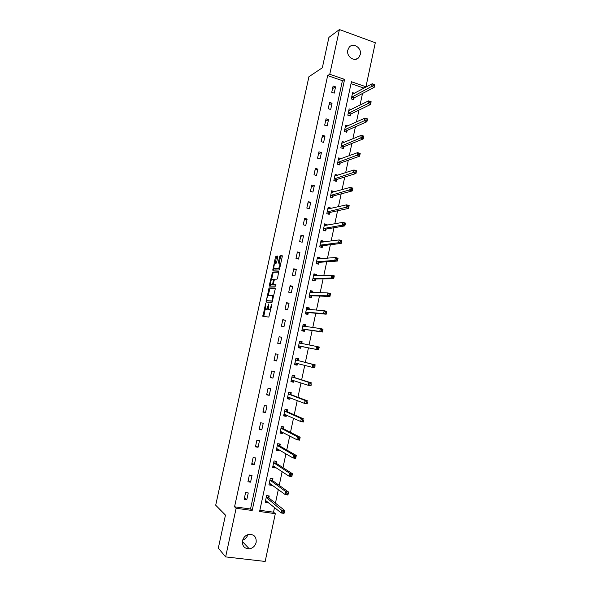 <?xml version="1.0" encoding="UTF-8"?>
<svg xmlns="http://www.w3.org/2000/svg" width="591" height="591" viewBox="0 0 591 591"><rect width="100%" height="100%" fill="white"/><g stroke="black" fill="none" stroke-linecap="round" stroke-linejoin="round"><path stroke-width="0.89" d="M265.558 303.715L262.914 316.362L268.824 317.072L271.801 304.904L271.72 304.158L271.01 306.315C270.508 308.339 269.91 309.425 269.215 309.566L268.388 309.27L268.676 303.988L267.908 306.064C267.405 308.066 266.814 309.137 266.135 309.285L265.329 308.997L265.558 303.715M360.266 54.579L358.855 57.46C354.918 62.543 346.075 56.692 347.811 50.102L349.148 47.31C353.078 42.079 362.01 47.967 360.266 54.579M247.851 534.633C247.008 537.367 245.28 539.206 242.657 540.144M256.147 542.405C255.127 546.054 252.852 548.197 249.306 548.847C244.342 548.684 242.081 545.973 242.517 540.728C243.485 537.204 245.671 535.069 249.07 534.33C254.196 534.33 256.553 537.02 256.147 542.405M277.777 257.063L277.659 256.073L275.96 256.25L275.399 257.299L272.798 270.22L279.018 269.976L279.595 268.912L282.254 256.627L282.129 255.622L280.001 255.837L278.309 262.108L278.309 263.032L279.794 263.231C280.09 265.544 279.587 267.324 278.272 268.573L273.943 268.61C273.648 266.356 274.143 264.598 275.428 263.342L276.093 263.291L276.654 262.234L277.777 257.063M225.636 556.899L218.315 548.138L225.466 515.123L215.7 505.216L308.916 76.741L322.339 67.773L328.914 37.396L339.419 29.55L375.3 42.744L365.955 86.766L351.431 81.75L259.597 511.503L275.317 513.66L265.174 561.45L225.636 556.899L236.127 508.275L252.18 510.484L344.59 79.386L329.771 74.274L339.419 29.55M234.561 506.805L250.525 509.006L342.411 80.679L327.665 75.604L234.561 506.805L236.127 508.275M327.665 75.604L329.771 74.274M269.082 287.943L266.016 302.06L271.986 302.444L275.229 289.065L275.111 288.016L269.082 287.943L270.065 288.179L268.144 295.53M269.363 285.128L272.525 272.074L278.627 271.794L277.607 278.095L277.031 279.144L274.542 279.188L273.227 283.687L273.338 284.722L276.004 284.781L275.613 286.184L269.363 286.081L269.363 285.128L270.346 285.364L270.53 284.537L272.2 284.722L272.754 283.695L273.5 279.292L272 279.24C270.715 280.466 270.22 282.232 270.523 284.522M246.802 499.683L248.25 492.938L245.605 492.554L244.149 499.306L246.802 499.683L244.497 497.688M250.569 482.16L252.017 475.437L249.372 475.031L247.925 481.768L250.569 482.16L248.235 480.335M254.322 464.696L255.77 457.988L253.133 457.56L251.685 464.275L254.322 464.696L251.958 463.026M258.068 447.276L259.508 440.591L256.886 440.147L255.445 446.84L258.068 447.276L255.674 445.777M261.806 429.908L263.239 423.245L260.616 422.779L259.183 429.45L261.806 429.908L259.375 428.571M265.529 412.592L266.955 405.951L264.347 405.463L262.914 412.119L265.529 412.592L263.069 411.417M269.237 395.335L270.663 388.708L268.063 388.206L266.637 394.84L269.237 395.335L266.748 394.315M272.939 378.122L274.357 371.517L271.764 370.993L270.346 377.605L272.939 378.122L270.419 377.265M276.625 360.961L278.043 354.371L275.458 353.832L274.039 360.429L276.625 360.961L274.076 360.259M280.304 343.851L281.722 337.284L279.144 336.722L277.726 343.297L280.304 343.851M283.976 326.793L285.379 320.248L282.816 319.665L281.405 326.217L283.976 326.793M287.632 309.78L289.036 303.257L286.472 302.658L285.069 309.189L287.632 309.78M291.282 292.826L292.678 286.317L290.129 285.697L288.726 292.213L291.282 292.826M294.916 275.916L296.313 269.422L293.764 268.787L292.368 275.288L294.916 275.916M298.536 259.057L299.933 252.586L297.391 251.929L296.002 258.407L298.536 259.057M302.156 242.244L303.538 235.794L301.011 235.122L299.622 241.579L302.156 242.244M305.754 225.489L307.143 219.054L304.624 218.36L303.235 224.802L305.754 225.489M309.352 208.771L310.726 202.358L308.214 201.649L306.832 208.069L309.352 208.771M312.935 192.112L314.309 185.714L311.804 184.983L310.423 191.388L312.935 192.112M316.503 175.497L317.877 169.122L315.38 168.376L314.006 174.759L316.503 175.497M320.063 158.935L321.43 152.574L318.948 151.806L317.574 158.174L320.063 158.935M323.617 142.416L324.984 136.07L322.501 135.287L321.135 141.633L323.617 142.416M327.163 125.942L328.522 119.618L326.047 118.821L324.681 125.152L327.163 125.942M330.687 109.52L332.046 103.218L329.579 102.398L328.219 108.707L330.687 109.52M334.21 93.149L335.562 86.862L333.102 86.027L331.75 92.314L334.21 93.149M259.855 510.292L273.53 512.183L274.52 507.521M275.443 503.155L278.331 489.555M279.225 485.374L282.136 471.648M282.986 467.651L285.933 453.792M286.746 449.98L289.716 435.995M290.491 432.361L293.491 418.251M294.222 414.793L297.243 400.558M297.945 397.278L300.996 382.916M301.654 379.821L304.734 365.334M305.355 362.409L308.45 347.833M309.056 344.996L312.129 330.524M312.765 327.532L315.793 313.26M316.466 310.112L319.45 296.054M320.159 292.752L323.1 278.893M323.831 275.436L326.734 261.791M327.503 258.178L330.362 244.733M331.159 240.965L333.974 227.727M334.801 223.812L337.572 210.773M338.444 206.71L341.17 193.87M342.063 189.652L344.752 177.019M345.676 172.646L348.321 160.213M349.281 155.699L351.881 143.458M352.871 138.796L355.427 126.755M356.454 121.938L358.973 110.096M360.022 105.139L362.497 93.489M363.583 88.384L363.664 88L351.032 83.649M268.846 497.785L269.23 495.982L266.63 495.605L265.204 502.298L267.804 502.668L267.908 502.187M272.547 480.439L272.924 478.636L270.331 478.245L268.912 484.916L271.505 485.3L271.646 484.664M276.233 463.137L276.61 461.349L274.025 460.928L272.606 467.584L275.199 467.991L275.369 467.185M279.905 445.895L280.289 444.107L277.711 443.671L276.293 450.305L278.878 450.734L279.085 449.766M283.569 428.704L283.953 426.916L281.382 426.466L279.971 433.077L282.542 433.528L282.786 432.39M287.226 411.558L287.603 409.785L285.047 409.304L283.636 415.901L286.199 416.367L286.472 415.074M290.868 394.463L291.245 392.697L288.696 392.202L287.292 398.77L289.849 399.257L290.159 397.809M294.503 377.42L294.879 375.654L292.338 375.145L290.935 381.697L293.483 382.2L293.823 380.589M298.123 360.429L298.499 358.671L295.965 358.139L294.569 364.669L297.11 365.194L297.487 363.435L296.165 364.366L294.702 364.063M301.735 343.489L302.112 341.731L299.585 341.177L298.189 347.693L300.723 348.239L301.1 346.481M305.355 326.52L305.71 324.843L303.19 324.274L301.802 330.768L304.328 331.329L304.697 329.579M308.975 309.514L309.3 308L306.788 307.416L305.407 313.895L307.918 314.471L308.295 312.728M312.595 292.552L312.875 291.215L310.371 290.602L308.997 297.066L311.501 297.665L311.878 295.921M316.2 275.65L316.444 274.475L313.954 273.847L312.573 280.289L315.077 280.902L315.446 279.166M319.79 258.792L320.004 257.779L317.515 257.137L316.148 263.556L318.638 264.192L319.007 262.463M323.373 241.985L323.55 241.135L321.068 240.471L319.709 246.875L322.191 247.533L322.56 245.804M326.941 225.23L327.089 224.543L324.614 223.856L323.255 230.246L325.73 230.918L326.099 229.197M330.502 208.52L330.62 207.995L328.153 207.293L326.793 213.661L329.261 214.348L329.63 212.634M334.055 191.861L334.137 191.491L331.677 190.775L330.325 197.121L332.785 197.83L333.147 196.123M337.601 175.246L335.193 174.308L333.841 180.632L336.294 181.363L336.656 179.657M341.125 158.684L338.695 157.886L337.35 164.195L339.795 164.941L340.157 163.234M344.494 142.232L342.189 141.508L340.844 147.802L343.29 148.563L343.644 146.864M347.796 125.868L345.676 125.181L344.339 131.453L346.769 132.236L347.124 130.545M351.12 109.549L349.148 108.899L347.811 115.156L350.234 115.954L350.596 114.262M354.452 93.289L352.613 92.661L351.283 98.904L353.699 99.716L354.053 98.032M363.664 88L365.955 86.766M273.53 512.183L275.317 513.66M250.525 509.006L252.18 510.484M342.411 80.679L344.59 79.386M267.804 502.668L265.98 501.19M271.505 485.3L269.548 483.866M275.199 467.991L273.072 466.587M278.878 450.734L276.529 449.345L278.413 449.374M282.542 433.528L280.141 432.265M286.199 416.367L283.776 415.259M289.849 399.257L287.396 398.297M293.483 382.2L291.001 381.38M297.11 365.194L294.599 364.521M281.722 337.284L279.129 336.804M302.112 341.731L299.563 341.251M285.379 320.248L282.757 319.916M305.71 324.843L303.139 324.503M289.036 303.257L286.384 303.087M309.3 308L306.707 307.808M292.678 286.317L289.996 286.303M312.875 291.215L310.253 291.156M296.313 269.422L293.601 269.562M316.444 274.475L313.799 274.556M299.933 252.586L297.192 252.874M320.004 257.779L317.33 258.001M303.538 235.794L300.775 236.237M323.55 241.135L321.009 241.475M307.143 219.054L304.343 219.645M327.089 224.543L324.71 224.972M310.726 202.358L307.904 203.105M330.62 207.995L328.367 208.512M314.309 185.714L311.457 186.608M334.137 191.491L331.979 192.09M317.877 169.122L314.996 170.156M337.646 175.039L335.562 175.712M321.43 152.574L318.527 153.763M341.14 158.632L339.116 159.378M324.984 136.07L322.043 137.407M328.522 119.618L325.552 121.103M332.046 103.218L329.054 104.843M335.562 86.862L332.541 88.628M266.563 309.448L265.647 309.233M268.166 308.458L266.644 309.462M269.629 309.728L268.713 309.521M270.818 309.448L269.718 309.75M265.256 308.842L263.785 316.466M275.273 288.245L270.065 288.179M267.014 300.723L266.866 302.112M266.615 299.91L266.681 300.642L271.934 300.959L272.325 300.243L272.643 295.581L268.691 295.19C268.011 295.367 267.428 296.446 266.933 298.425L266.615 299.91M267.657 300.871L266.681 300.642M272.606 301.174L267.679 300.878M273.729 295.995L272.421 295.367M271.638 279.432L272.953 273.345L271.971 273.108M278.804 272.082L273.507 272.318L272.953 273.345M274.29 284.951L276.056 284.965M271.675 284.928L270.811 284.722M273.448 284.751L271.801 284.958M274.202 279.462L273.5 279.292M270.346 285.364L270.294 286.155M275.074 269.008L274.246 268.802M279.654 268.61L275.236 269.053M282.313 255.962L280.998 256.088L280.43 257.151L279.248 263.047M273.973 268.654L273.722 270.25M277.844 256.405L276.943 256.501L276.381 257.55L275.088 263.527M265.455 501.116L266.814 501.308M265.588 500.488L281.309 513.003L281.937 510.048L284.67 510.432L268.994 498.073L268.159 495.827M284.175 511.607L284.67 510.432L284.042 513.38L281.309 513.003L283.924 512.789L284.175 511.607L283.074 511.451L282.83 512.633M283.074 511.451L266.245 497.408M283.924 512.789L284.042 513.38M269.149 483.807L270.73 483.992M270.331 478.267L271.779 478.466M269.297 483.113L285.209 494.586L285.837 491.646L288.556 492.044L272.695 480.712L271.823 478.496M288.068 493.182L288.556 492.044L287.935 494.992L285.209 494.586L287.824 494.357L288.068 493.182L286.982 493.02L286.731 494.202M286.982 493.02L285.837 491.646L269.947 480.04M287.824 494.357L287.935 494.992M272.828 466.55L274.579 466.668M274.01 461.024L275.295 461.135M272.99 465.789L289.095 476.235L289.723 473.295L292.434 473.723L276.389 463.403L275.502 461.268M291.961 474.809L292.434 473.723L291.814 476.656L289.095 476.235L291.71 475.991L291.961 474.809L290.868 474.639L290.624 475.821M290.868 474.639L289.723 473.295L273.648 462.723M291.71 475.991L291.814 476.656M277.674 443.834L278.738 443.848M276.677 448.517L292.973 457.936L293.594 455.011L296.298 455.454L280.068 446.146L279.159 444.085M295.832 456.503L296.298 455.454L295.685 458.38L292.973 457.936L295.581 457.678L295.832 456.503L294.746 456.326L294.503 457.5M294.746 456.326L293.594 455.011L277.327 445.459M295.581 457.678L295.685 458.38M280.164 432.184L282.247 432.117M281.331 426.695L282.816 426.961L282.062 426.584M280.356 431.29L296.837 439.697L297.458 436.779L300.154 437.244L283.732 428.94L282.816 426.961M299.696 438.249L300.154 437.244L299.541 440.162L296.837 439.697L299.445 439.423L299.696 438.249L298.61 438.064L298.366 439.231M298.61 438.064L297.458 436.779L281.006 428.246M299.445 439.423L299.541 440.162M283.813 415.081L285.29 415.347L286.066 414.889M284.98 409.607L286.458 409.881L285.202 409.334M284.02 414.121L300.693 421.509L301.307 418.598L303.996 419.093L287.389 411.787L286.458 409.881M303.545 420.053L303.382 421.996L300.693 421.509L303.301 421.22L303.545 420.053L302.466 419.861L302.223 421.028M302.466 419.861L301.307 418.598L284.663 411.085M303.301 421.22L303.382 421.996M287.455 398.024L288.925 398.304L289.885 397.699M288.615 392.572L290.085 392.852L288.667 392.328M287.669 396.997L304.528 403.38L305.141 400.484L307.822 400.993L291.038 394.685L290.085 392.852M307.386 401.917L307.209 403.889L304.528 403.38L307.135 403.077L307.386 401.917L306.308 401.71L306.064 402.877M306.308 401.71L305.141 400.484L288.319 393.975M307.135 403.077L307.209 403.889M291.082 381.018L292.552 381.313L293.69 380.545M292.242 375.58L293.712 375.876L292.272 375.433M291.311 379.932L308.354 385.31L308.967 382.421L311.642 382.953L294.673 377.627L293.712 375.876M311.206 383.832L311.029 385.842L308.354 385.31L310.962 384.992L311.206 383.832L310.142 383.625L309.891 384.778M310.142 383.625L308.967 382.421L291.954 376.91M310.962 384.992L311.029 385.842M295.855 358.641L297.317 358.944L295.869 358.589M294.946 362.911L312.174 367.299L312.787 364.418L315.446 364.972L298.292 360.621L297.317 358.944M315.025 365.807L314.84 367.846L312.174 367.299L314.781 366.967L315.025 365.807L313.954 365.585L313.71 366.745M313.954 365.585L312.787 364.418L295.589 359.897M314.781 366.967L314.84 367.846M299.77 347.471L298.307 347.161L299.77 347.471L301.329 346.378L318.63 349.909L315.978 349.34L316.584 346.466L299.209 342.935M299.46 341.753L300.922 342.071L301.779 343.563L299.253 343.009M299.26 343.031L301.779 343.563M317.766 347.611L316.584 346.466L319.243 347.043L318.63 349.909L318.83 347.84L317.766 347.611L317.522 348.764L318.586 348.993M298.566 345.934L315.978 349.34L317.522 348.764M319.243 347.043L318.83 347.84M301.883 330.406L303.36 330.628L304.934 329.468L322.42 332.031L319.768 331.433L320.374 328.566L302.814 326.025M301.905 330.303L303.36 330.628M303.057 324.91L304.505 325.235L305.288 326.505M321.556 329.689L320.374 328.566L323.018 329.165L322.42 332.031L322.62 329.926L321.556 329.689L321.312 330.834L322.376 331.071M302.178 329.017L319.768 331.433L321.312 330.834M323.018 329.165L322.62 329.926M305.451 313.688L306.943 313.828L308.532 312.602L326.188 314.198L323.55 313.585L324.156 310.733L306.411 309.159M305.488 313.496L306.943 313.828M306.64 308.118L308.088 308.458L308.761 309.492M325.338 311.819L324.156 310.733L326.793 311.346L326.188 314.198L326.395 312.07L325.338 311.819L325.094 312.964L326.151 313.208M305.776 312.144L323.55 313.585L325.094 312.964M326.793 311.346L326.395 312.07M309.004 297.022L310.511 297.081L312.114 295.788L329.948 296.431L327.318 295.796L327.924 292.944L310.002 292.346M309.063 296.734L310.511 297.081M310.209 291.378L311.656 291.725L312.225 292.545M329.113 294.008L327.924 292.944L330.554 293.587L329.948 296.431L330.162 294.266L329.113 294.008L328.869 295.145L329.918 295.404M309.366 295.323L327.318 295.796L328.869 295.145M330.554 293.587L330.162 294.266M313.023 280.4L314.072 280.385L315.683 279.026L333.701 278.708L331.078 278.058L331.677 275.214L313.577 275.583M312.632 280.023L314.072 280.385M313.769 274.682L315.675 275.665M332.866 276.248L331.677 275.214L334.299 275.879L333.701 278.708L333.915 276.514L332.866 276.248L332.63 277.386L333.679 277.652M312.949 278.546L331.078 278.058L332.63 277.386M334.299 275.879L333.915 276.514M316.99 263.771L319.251 262.308L337.431 261.052L334.824 260.372L335.422 257.543L317.145 258.865M316.185 263.364L317.626 263.734M317.323 258.038L319.11 258.851M336.619 258.548L335.422 257.543L338.03 258.223L337.431 261.052L337.66 258.821L336.619 258.548L336.375 259.685L337.424 259.951M316.517 261.82L334.824 260.372L336.375 259.685M338.03 258.223L337.66 258.821M320.817 247.171L322.804 245.642L341.162 243.44L338.554 242.746L339.153 239.924L320.706 242.199M319.731 246.75L321.164 247.127M320.869 241.438L322.538 242.096M340.35 240.899L339.153 239.924L341.753 240.626L341.162 243.44L341.399 241.18L340.35 240.899L340.113 242.029L341.155 242.31M320.071 245.147L338.554 242.746L340.113 242.029M341.753 240.626L341.399 241.18M324.555 230.601L326.343 229.02L344.871 225.888L342.278 225.164L342.876 222.356L324.252 225.577M323.27 230.187L324.695 230.579M324.4 224.89L325.944 225.407M344.08 223.309L342.876 222.356L345.469 223.08L344.871 225.888L345.114 223.597L344.08 223.309L343.836 224.432L344.878 224.72M323.624 228.518L342.278 225.164L343.836 224.432M345.469 223.08L345.114 223.597M327.916 208.387L329.342 208.786M347.789 205.771L347.552 206.894L348.587 207.19L348.823 206.067L346.585 204.841L349.17 205.587L348.579 208.387L345.994 207.648L346.585 204.841L327.783 209.007M328.227 214.06L329.874 212.45L348.579 208.387L348.587 207.19M327.163 211.94L347.552 206.894M349.17 205.587L348.823 206.067M331.433 191.927L332.585 192.267M351.49 188.285L351.253 189.401L352.288 189.704L352.524 188.588L350.286 187.384L352.857 188.145L352.266 190.937L349.687 190.176L350.286 187.384L331.315 192.489M331.787 197.542L333.398 195.924L352.266 190.937L352.288 189.704M330.687 195.407L351.253 189.401M352.857 188.145L352.524 188.588M334.934 175.527L335.873 175.808M355.184 170.851L354.947 171.966L355.974 172.276L356.21 171.161L353.972 169.979L356.536 170.762L355.952 173.54L353.381 172.764L353.972 169.979L334.824 176.015M335.333 181.075L336.907 179.45L355.952 173.54L355.974 172.276M334.203 178.925L354.947 171.966M356.536 170.762L356.21 171.161M338.421 159.164L339.19 159.4M358.863 153.475L358.626 154.583L359.653 154.908L359.889 153.793L357.644 152.626L360.207 153.424L359.616 156.201L357.06 155.403L357.644 152.626L338.333 159.585M338.872 164.66L340.409 163.02L359.616 156.201L359.653 154.908M337.712 162.488L358.626 154.583M360.207 153.424L359.889 153.793M341.901 142.852L342.521 143.044M362.527 136.144L362.298 137.252L363.317 137.585L363.554 136.477L361.308 135.324L363.864 136.144L363.273 138.915L360.724 138.095L361.308 135.324L341.827 143.207M342.396 148.282L343.903 146.642L363.273 138.915L363.317 137.585M341.206 146.103L362.298 137.252M345.373 126.585L345.868 126.747M366.184 118.872L365.955 119.98L366.974 120.313L367.203 119.212L364.965 118.082L367.506 118.917L366.922 121.68L364.381 120.837L364.965 118.082L345.314 126.873M345.912 131.956L347.382 130.308L366.922 121.68L366.974 120.313M344.693 129.761L365.955 119.98M348.838 110.362L349.222 110.495M369.833 101.652L369.597 102.753L370.616 103.1L370.845 101.999L368.607 100.884L371.141 101.741L370.557 104.496L368.023 103.639L368.607 100.884L348.786 110.583M349.407 115.681L350.855 114.019L370.557 104.496L370.616 103.1M348.173 113.465L369.597 102.753M373.468 84.483L373.231 85.584L374.243 85.931L374.48 84.838L372.234 83.745L374.76 84.624L374.184 87.365L371.658 86.485L372.234 83.745L352.251 94.346M352.901 99.451L354.319 97.774L374.184 87.365L374.243 85.931M351.638 97.219L373.231 85.584M265.61 304.513L265.174 304.417M271.786 304.978L271.328 304.875M268.661 304.742L268.218 304.638M267.132 309.507L266.135 309.285M268.358 306.168L267.908 306.064M270.22 309.795L269.215 309.566M271.476 306.419L271.01 306.315M263.808 315.52L262.81 315.298M266.903 301.24L265.913 301.011M269.518 289.191L268.528 288.955M272.621 301.122L271.934 300.959M272.783 300.346L272.325 300.243M273.116 298.832L272.658 298.721M273.507 272.318L272.525 272.074M274.342 284.965L273.338 284.722M273.197 284.965L272.2 284.722M273.205 283.798L272.754 283.695M273.951 280.348L273.507 280.237M274.276 279.425L273.441 279.225M279.27 268.824L278.272 268.573M279.307 262.352L278.309 262.108M280.43 257.151L279.44 256.9M280.998 256.088L280.001 255.837M273.781 269.533L272.798 269.289M276.381 257.55L275.399 257.299M276.943 256.501L275.96 256.25M268.994 498.073L266.393 497.696M268.883 497.888L266.282 497.511M272.695 480.712L270.102 480.32M272.584 480.542L269.991 480.143M276.389 463.403L273.803 462.989M276.27 463.241L273.685 462.827M280.068 446.146L277.489 445.717M279.949 445.991L277.371 445.555M283.732 428.94L281.161 428.49M283.614 428.793L281.043 428.342M287.389 411.787L284.825 411.314M287.263 411.646L284.707 411.173M288.179 397.041L287.736 396.953M291.038 394.685L288.482 394.19M290.912 394.552L288.356 394.057M292.057 380.013L291.385 379.88M294.673 377.627L292.124 377.117M294.547 377.501L291.998 376.992M296.505 363.17L295.012 362.859M298.292 360.621L295.759 360.089M298.167 360.51L295.633 359.978L298.182 360.54M301.166 346.429L298.64 345.883M301.329 346.378L298.795 345.831M304.771 329.527L302.245 328.958M304.934 329.468L302.407 328.906M303.767 326.298L302.858 326.099M308.362 312.669L305.85 312.085M308.532 312.602L306.012 312.018M311.945 295.862L309.44 295.264M312.114 295.788L309.603 295.19M315.52 279.107L313.016 278.487M315.683 279.026L313.186 278.405M319.081 262.397L316.591 261.754M319.251 262.308L316.754 261.665M322.634 245.738L320.145 245.08M322.804 245.642L320.315 244.984M326.173 229.123L323.698 228.444M326.343 229.02L323.868 228.34M329.704 212.561L327.237 211.866M329.874 212.45L327.407 211.755M333.221 196.042L330.761 195.333M333.398 195.924L330.938 195.215M336.737 179.575L334.284 178.844M336.907 179.45L334.454 178.718M340.231 163.153L337.786 162.407M340.409 163.02L337.963 162.274M343.726 146.782L341.288 146.014M343.903 146.642L341.465 145.874M347.205 130.456L344.775 129.673M347.382 130.308L344.952 129.525M350.677 114.174L348.254 113.376M350.855 114.019L348.431 113.221M354.135 97.936L351.719 97.123M354.319 97.774L351.904 96.961M358.855 57.46L356.107 59.196M249.306 548.847L242.384 541.555M263.401 316.421L262.818 316.288M266.312 302.075L265.913 301.986M273.648 295.818L272.643 295.581M280.769 263.483L279.794 263.231M268.949 498.021L266.342 497.644M272.643 480.653L270.043 480.261M276.322 463.344L273.736 462.923M279.994 446.079L277.415 445.644M283.65 428.867L281.08 428.416M287.3 411.705L284.736 411.233M290.942 394.603L288.386 394.108M294.569 377.546L292.02 377.028M303.663 326.284L302.865 326.106"/></g></svg>
